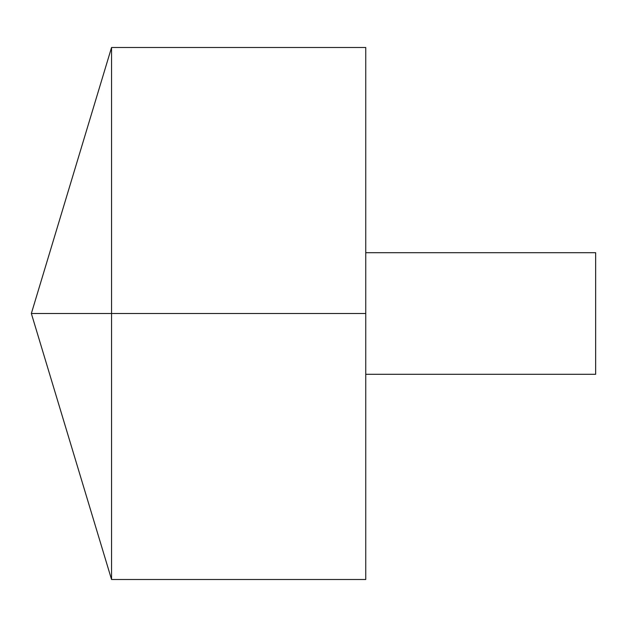 <?xml version="1.0" encoding="UTF-8"?>
<svg xmlns="http://www.w3.org/2000/svg" width="627" height="627" viewBox="0 0 627 627"><rect width="100%" height="100%" fill="white"/><g stroke="black" fill="none" stroke-linecap="round" stroke-linejoin="round"><path stroke-width="0.47" stroke-dasharray="3.13 2.35" d="M111.551 579.497L111.551 47.503M365.753 579.497L365.753 47.503M365.753 313.5L365.753 252.697L365.753 374.303L365.753 313.5L111.551 313.5M595.65 374.303L595.65 252.697"/><path stroke-width="0.94" d="M111.551 579.497L31.35 313.5L111.551 47.503L111.551 579.497L365.753 579.497L365.753 47.503L111.551 47.503M365.753 252.697L595.65 252.697L595.65 374.303L365.753 374.303M365.753 313.5L31.35 313.5L365.753 313.5"/></g></svg>
